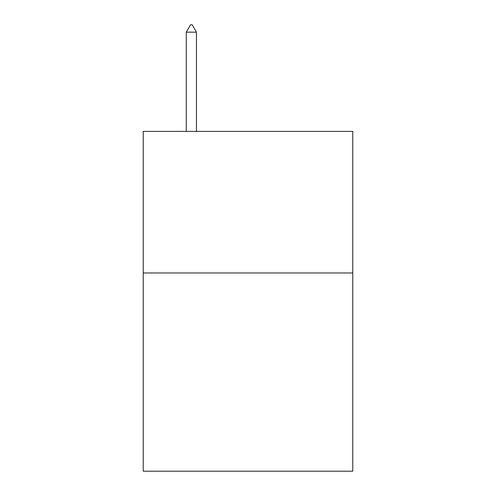 <?xml version="1.0" encoding="UTF-8"?>
<svg xmlns="http://www.w3.org/2000/svg" width="496" height="496" viewBox="0 0 496 496"><rect width="100%" height="100%" fill="white"/><g stroke="black" fill="none" stroke-linecap="round" stroke-linejoin="round"><path stroke-width="0.74" d="M352.774 272.974L352.774 471.2L143.226 471.2L143.226 131.39L352.774 131.39L352.774 272.974L143.226 272.974M196.459 32.166L192.212 24.8L190.514 24.8L186.267 32.166L196.459 32.166L196.459 131.39M186.267 32.166L186.267 131.39"/></g></svg>
